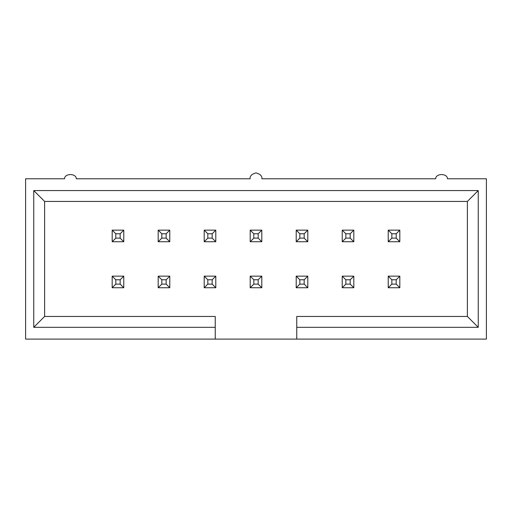 <?xml version="1.0" encoding="UTF-8"?>
<svg xmlns="http://www.w3.org/2000/svg" width="512" height="512" viewBox="0 0 512 512"><rect width="100%" height="100%" fill="white"/><g stroke="black" fill="none" stroke-linecap="round" stroke-linejoin="round"><path stroke-width="0.77" d="M115.802 238.112L120.154 238.112L120.154 233.766L115.802 233.766L115.802 238.112L115.802 233.766L112.179 230.144L123.776 230.144L123.776 241.734L112.179 241.734L112.179 230.144L112.179 241.734L115.802 238.112L112.179 241.734L123.776 241.734L120.154 238.112L115.802 238.112M112.179 230.144L115.802 233.766L120.154 233.766L123.776 230.144L112.179 230.144M120.154 238.112L123.776 241.734L123.776 230.144L120.154 233.766L120.154 238.112M115.802 284.122L120.154 284.122L120.154 279.776L115.802 279.776L115.802 284.122L115.802 279.776L112.179 276.154L123.776 276.154L123.776 287.744L112.179 287.744L112.179 276.154L112.179 287.744L115.802 284.122L112.179 287.744L123.776 287.744L120.154 284.122L115.802 284.122M112.179 276.154L115.802 279.776L120.154 279.776L123.776 276.154L112.179 276.154M120.154 284.122L123.776 287.744L123.776 276.154L120.154 279.776L120.154 284.122M161.811 284.122L166.157 284.122L166.157 279.776L161.811 279.776L161.811 284.122L161.811 279.776L158.189 276.154L169.779 276.154L169.779 287.744L158.189 287.744L158.189 276.154L158.189 287.744L161.811 284.122L158.189 287.744L169.779 287.744L166.157 284.122L161.811 284.122M158.189 276.154L161.811 279.776L166.157 279.776L169.779 276.154L158.189 276.154M166.157 284.122L169.779 287.744L169.779 276.154L166.157 279.776L166.157 284.122M207.821 284.122L212.166 284.122L212.166 279.776L207.821 279.776L207.821 284.122L207.821 279.776L204.198 276.154L215.789 276.154L215.789 287.744L204.198 287.744L204.198 276.154L204.198 287.744L207.821 284.122L204.198 287.744L215.789 287.744L212.166 284.122L207.821 284.122M204.198 276.154L207.821 279.776L212.166 279.776L215.789 276.154L204.198 276.154M212.166 284.122L215.789 287.744L215.789 276.154L212.166 279.776L212.166 284.122M161.811 238.112L166.157 238.112L166.157 233.766L161.811 233.766L161.811 238.112L161.811 233.766L158.189 230.144L169.779 230.144L169.779 241.734L158.189 241.734L158.189 230.144L158.189 241.734L161.811 238.112L158.189 241.734L169.779 241.734L166.157 238.112L161.811 238.112M158.189 230.144L161.811 233.766L166.157 233.766L169.779 230.144L158.189 230.144M166.157 238.112L169.779 241.734L169.779 230.144L166.157 233.766L166.157 238.112M207.821 238.112L212.166 238.112L212.166 233.766L207.821 233.766L207.821 238.112L207.821 233.766L204.198 230.144L215.789 230.144L215.789 241.734L204.198 241.734L204.198 230.144L204.198 241.734L207.821 238.112L204.198 241.734L215.789 241.734L212.166 238.112L207.821 238.112M204.198 230.144L207.821 233.766L212.166 233.766L215.789 230.144L204.198 230.144M212.166 238.112L215.789 241.734L215.789 230.144L212.166 233.766L212.166 238.112M253.824 284.122L258.176 284.122L258.176 279.776L253.824 279.776L253.824 284.122L253.824 279.776L250.202 276.154L261.798 276.154L261.798 287.744L250.202 287.744L250.202 276.154L250.202 287.744L253.824 284.122L250.202 287.744L261.798 287.744L258.176 284.122L253.824 284.122M250.202 276.154L253.824 279.776L258.176 279.776L261.798 276.154L250.202 276.154M258.176 284.122L261.798 287.744L261.798 276.154L258.176 279.776L258.176 284.122M253.824 238.112L258.176 238.112L258.176 233.766L253.824 233.766L253.824 238.112L253.824 233.766L250.202 230.144L261.798 230.144L261.798 241.734L250.202 241.734L250.202 230.144L250.202 241.734L253.824 238.112L250.202 241.734L261.798 241.734L258.176 238.112L253.824 238.112M250.202 230.144L253.824 233.766L258.176 233.766L261.798 230.144L250.202 230.144M258.176 238.112L261.798 241.734L261.798 230.144L258.176 233.766L258.176 238.112M299.834 284.122L304.179 284.122L304.179 279.776L299.834 279.776L299.834 284.122L299.834 279.776L296.211 276.154L307.802 276.154L307.802 287.744L296.211 287.744L296.211 276.154L296.211 287.744L299.834 284.122L296.211 287.744L307.802 287.744L304.179 284.122L299.834 284.122M296.211 276.154L299.834 279.776L304.179 279.776L307.802 276.154L296.211 276.154M304.179 284.122L307.802 287.744L307.802 276.154L304.179 279.776L304.179 284.122M299.834 238.112L304.179 238.112L304.179 233.766L299.834 233.766L299.834 238.112L299.834 233.766L296.211 230.144L307.802 230.144L307.802 241.734L296.211 241.734L296.211 230.144L296.211 241.734L299.834 238.112L296.211 241.734L307.802 241.734L304.179 238.112L299.834 238.112M296.211 230.144L299.834 233.766L304.179 233.766L307.802 230.144L296.211 230.144M304.179 238.112L307.802 241.734L307.802 230.144L304.179 233.766L304.179 238.112M345.843 284.122L350.189 284.122L350.189 279.776L345.843 279.776L345.843 284.122L345.843 279.776L342.221 276.154L353.811 276.154L353.811 287.744L342.221 287.744L342.221 276.154L342.221 287.744L345.843 284.122L342.221 287.744L353.811 287.744L350.189 284.122L345.843 284.122M342.221 276.154L345.843 279.776L350.189 279.776L353.811 276.154L342.221 276.154M350.189 284.122L353.811 287.744L353.811 276.154L350.189 279.776L350.189 284.122M391.846 284.122L396.198 284.122L396.198 279.776L391.846 279.776L391.846 284.122L391.846 279.776L388.224 276.154L399.821 276.154L399.821 287.744L388.224 287.744L388.224 276.154L388.224 287.744L391.846 284.122L388.224 287.744L399.821 287.744L396.198 284.122L391.846 284.122M388.224 276.154L391.846 279.776L396.198 279.776L399.821 276.154L388.224 276.154M396.198 284.122L399.821 287.744L399.821 276.154L396.198 279.776L396.198 284.122M345.843 238.112L350.189 238.112L350.189 233.766L345.843 233.766L345.843 238.112L345.843 233.766L342.221 230.144L353.811 230.144L353.811 241.734L342.221 241.734L342.221 230.144L342.221 241.734L345.843 238.112L342.221 241.734L353.811 241.734L350.189 238.112L345.843 238.112M342.221 230.144L345.843 233.766L350.189 233.766L353.811 230.144L342.221 230.144M350.189 238.112L353.811 241.734L353.811 230.144L350.189 233.766L350.189 238.112M391.846 238.112L396.198 238.112L396.198 233.766L391.846 233.766L391.846 238.112L391.846 233.766L388.224 230.144L399.821 230.144L399.821 241.734L388.224 241.734L388.224 230.144L388.224 241.734L391.846 238.112L388.224 241.734L399.821 241.734L396.198 238.112L391.846 238.112M388.224 230.144L391.846 233.766L396.198 233.766L399.821 230.144L388.224 230.144M396.198 238.112L399.821 241.734L399.821 230.144L396.198 233.766L396.198 238.112M76.32 178.79L250.112 178.79L76.32 178.79C76.307 173.184 64.55 173.184 64.544 178.79L25.6 178.79L64.544 178.79C64.55 173.184 76.307 173.184 76.32 178.79M215.245 339.091L486.4 339.091L486.4 178.79L486.4 339.091L215.245 339.091L215.245 327.322L33.754 327.322L33.754 190.566L478.246 190.566L478.246 327.322L296.755 327.322L296.755 339.091L296.755 316.454L467.379 316.454L467.379 201.434L44.621 201.434L44.621 316.454L215.245 316.454L215.245 339.091L25.6 339.091L25.6 178.79L25.6 339.091L215.245 339.091M261.888 178.79L435.68 178.79L261.888 178.79C262.221 176.006 260.256 174.048 256 172.909C251.744 174.048 249.779 176.006 250.112 178.79C249.779 176.006 251.744 174.048 256 172.909C260.256 174.048 262.221 176.006 261.888 178.79M486.4 178.79L447.456 178.79C447.45 173.184 435.693 173.184 435.68 178.79C435.693 173.184 447.45 173.184 447.456 178.79L486.4 178.79M296.755 316.454L296.755 327.322L478.246 327.322L467.379 316.454L296.755 316.454M467.379 316.454L478.246 327.322L478.246 190.566L467.379 201.434L467.379 316.454M467.379 201.434L478.246 190.566L33.754 190.566L44.621 201.434L467.379 201.434M44.621 201.434L33.754 190.566L33.754 327.322L44.621 316.454L44.621 201.434M215.245 327.322L215.245 316.454L44.621 316.454L33.754 327.322L215.245 327.322"/></g></svg>
